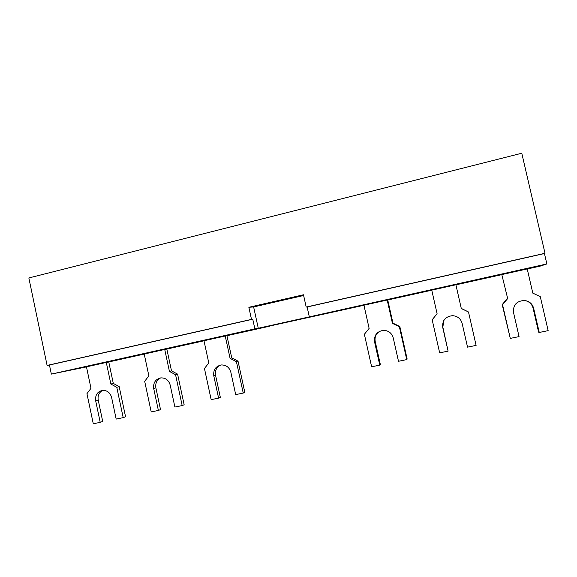 <?xml version="1.0" encoding="UTF-8"?>
<svg xmlns="http://www.w3.org/2000/svg" width="577" height="577" viewBox="0 0 577 577"><rect width="100%" height="100%" fill="white"/><g stroke="black" fill="none" stroke-linecap="round" stroke-linejoin="round"><path stroke-width="0.87" d="M144.214 354.018L164.733 349.46L169.429 371.415L175.559 374.704L182.173 405.573L174.896 407.059L170.186 385.047C168.744 380.229 165.664 377.834 160.94 377.885C155.523 379.111 153.114 382.659 153.706 388.53L158.379 410.442L151.203 411.913L144.69 381.31L148.866 375.843L144.214 354.018M164.733 349.46L166.825 349.049L171.499 370.852L169.429 371.415M182.173 405.573L184.15 404.765L177.579 374.112L175.559 374.704M177.579 374.112L171.499 370.852M158.379 410.442L160.514 409.605L155.877 387.852C155.213 383.294 156.793 379.983 160.622 377.921M363.943 305.204L387.203 300.04L392.439 323.372L399.371 326.784L406.749 359.594L398.491 361.281L393.24 337.891C391.783 333.073 388.545 330.556 383.525 330.34C376.947 331.393 373.961 335.223 374.56 341.836L379.767 365.118L371.631 366.784L364.375 334.278L369.121 328.392L363.943 305.204M387.203 300.04L387.751 299.982L392.951 323.134L392.439 323.372M406.749 359.594L407.153 359.082L399.832 326.524L399.371 326.784M399.832 326.524L392.951 323.134M379.767 365.118L380.366 364.57L375.201 341.469C374.473 336.961 376.053 333.52 379.933 331.148M502.149 274.508L527.219 268.932L532.809 293.13L540.274 296.614L548.15 330.643L539.25 332.467L533.638 308.205C532.319 303.726 529.26 301.144 524.471 300.473C516.646 300.97 512.989 304.966 513.501 312.46L519.055 336.6L510.284 338.396L502.545 304.692L507.673 298.547L501.817 274.645L507.673 298.547M524.63 300.487C529.051 301.367 531.857 303.899 533.061 308.082L538.622 332.15L539.25 332.467M507.298 298.497L502.214 304.598L510.284 338.396M431.755 290.144L455.895 284.778L461.304 308.536L468.495 311.984L476.112 345.392L467.543 347.145L462.119 323.329C460.698 318.612 457.496 316.059 452.505 315.669C445.408 316.542 442.148 320.459 442.725 327.426L448.105 351.126L439.66 352.857L432.173 319.759L437.099 313.751L431.755 290.144M455.895 284.778L461.304 308.536M461.29 308.406L468.495 311.984M448.105 351.126L442.855 327.159L443.785 320.531M203.984 340.74L225.232 336.016L230.079 358.346L236.419 361.671L243.234 393.067L235.697 394.61L230.843 372.223C229.386 367.376 226.242 364.952 221.402 364.952C215.719 366.164 213.18 369.792 213.778 375.829L218.596 398.116L211.16 399.637L204.453 368.515L208.78 362.94L203.984 340.74M225.232 336.016L226.927 335.706L231.738 357.87L230.079 358.346M243.234 393.067L244.807 392.338L238.034 361.166L236.419 361.671M238.034 361.166L231.738 357.87M218.596 398.116L220.335 397.351L215.553 375.23C214.875 370.549 216.541 367.16 220.565 365.068M86.463 366.842L106.291 362.443L110.856 384.037L116.778 387.282L123.197 417.64L116.172 419.082L111.599 397.43C110.185 392.648 107.171 390.29 102.562 390.369C97.383 391.595 95.09 395.072 95.674 400.799L100.21 422.35L93.279 423.77L86.954 393.673L90.978 388.314L86.463 366.842M106.291 362.443L108.764 361.952L113.294 383.395L110.856 384.037M123.197 417.64L125.562 416.767L119.179 386.619L116.778 387.282M119.179 386.619L113.294 383.395M100.21 422.35L102.713 421.441L98.213 400.049C97.563 395.634 99.049 392.403 102.663 390.362M269.243 326.12L363.957 305.269M546.859 263.949L258.28 328.255L254.868 328.861L252.762 319.225L251.5 319.384L47.098 365.421L28.85 277.955L521.774 153.23L545.005 253.289L544.443 253.541L546.859 263.949L540.252 266.105L527.234 268.997M501.817 274.645L455.924 284.836M431.769 290.202L387.751 299.982M254.868 328.861L51.346 374.105L86.478 366.9M269.279 326.293L226.927 335.706M203.998 340.798L166.825 349.056M144.221 354.076L108.764 361.952M258.28 328.255L253.628 306.942L303.632 295.511M251.5 319.384L248.86 307.281L253.628 306.942M248.86 307.281L303.473 294.782L306.185 307.072L307.13 306.978L309.294 316.766M544.443 253.541L307.13 306.978M252.762 319.225L49.449 365.003L51.346 374.105M545.005 253.289L306.185 307.072M47.098 365.421L49.449 365.003M155.877 387.852L153.706 388.53M375.201 341.469L374.56 341.836M533.061 308.082L533.638 308.205M215.553 375.23L213.778 375.829M98.213 400.049L95.674 400.799"/></g></svg>
